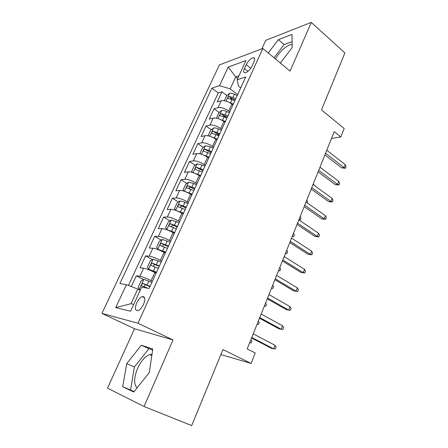 <?xml version="1.0" encoding="UTF-8"?>
<svg xmlns="http://www.w3.org/2000/svg" width="448" height="448" viewBox="0 0 448 448"><rect width="100%" height="100%" fill="white"/><g stroke="black" fill="none" stroke-linecap="round" stroke-linejoin="round"><path stroke-width="0.67" d="M151.978 354.357L149.8 354.575C145.202 356.272 141.148 360.836 137.637 368.267C133.874 377.524 133.661 384.087 137.004 387.94M143.539 304.343C145.561 298.945 145.141 296.363 142.268 296.587C140.213 297.422 138.365 299.522 136.718 302.876C134.652 308.286 135.083 310.878 138.012 310.66C140.062 309.803 141.904 307.698 143.539 304.343M275.509 59.013C279.345 51.559 287.672 44.223 292.124 44.531M144.054 406.504L173.023 339.959L134.54 328.748L107.52 388.147L144.054 406.504L191.677 425.6L222.942 349.574L251.087 363.412L255.226 352.968L247.19 348.914L334.219 131.622L340.816 136.948L344.165 128.492L321.49 109.917L344.921 52.948L311.282 22.4L265.742 40.326L261.878 48.815M134.54 328.748L101.914 313.404L219.425 64.904L262.842 48.451L137.956 323.232L101.914 313.404M232.966 104.86L231.868 104.037C227.864 101.332 224.319 100.24 221.228 100.761L217.207 101.942L221.928 91.79L226.873 95.519M230.513 98.263L232.484 99.747M229.802 111.782L228.698 110.964C224.672 108.276 221.122 107.167 218.036 107.649L214.026 108.774L219.134 112.504M222.992 115.326L226.806 118.115M214.026 108.774L209.222 119.101L213.203 118.07C216.278 117.65 219.845 118.776 223.905 121.447L225.019 122.259M216.933 139.961L215.802 139.166C211.68 136.528 208.09 135.369 205.044 135.688L201.102 136.562L205.99 126.05L211.26 129.78M215.718 132.933L219.061 135.302M208.706 157.982L207.553 157.198C203.364 154.594 199.758 153.401 196.734 153.614L192.836 154.325L197.814 143.629L203.263 147.358M209.345 151.525L211.103 152.729M200.334 176.322L199.158 175.554C194.908 172.99 191.279 171.758 188.278 171.858L184.43 172.402L189.493 161.515L195.132 165.245M191.806 194.992L190.613 194.242C186.29 191.716 182.644 190.445 179.665 190.434L175.868 190.803L181.02 179.721L186.872 183.45M183.126 214.004L181.905 213.27C177.52 210.784 173.852 209.479 170.901 209.35L167.154 209.53L172.402 198.251L178.478 201.986M174.283 233.369L173.046 232.646C168.588 230.205 164.898 228.861 161.974 228.609L158.284 228.603L163.626 217.118L169.943 220.853M165.278 253.092L164.018 252.386C159.482 249.99 155.775 248.601 152.886 248.226L149.246 248.024L154.689 236.331L161.269 240.066M156.106 273.179L154.818 272.496C150.214 270.144 146.479 268.716 143.623 268.206L140.045 267.803L145.589 255.892L152.46 259.633M246.221 64.686L244.446 68.55C243.281 71.322 243.482 72.761 245.034 72.873C247.632 72.206 250.001 69.866 252.151 65.85L253.943 61.925C255.063 59.214 254.878 57.798 253.378 57.674C250.762 58.324 248.377 60.659 246.221 64.686L250.729 68.303M237.72 78.495L235.704 76.922L230.194 88.855L219.548 85.635L211.915 88.161L119.874 283.534L126.448 284.637L115.696 307.608L130.592 311.231L141.658 287.185L149.134 288.439L245.689 76.994L237.11 79.828L238.571 86.218L240.716 87.875M219.548 85.635L228.245 67.049L245.986 60.553L237.11 79.828M152.387 281.322L151.094 280.644L154.818 272.496M161.627 261.083L160.356 260.383L164.018 252.386M170.699 241.214L169.45 240.498L173.046 232.646M179.609 221.71L178.382 220.976L181.905 213.27M188.35 202.558L187.146 201.807L190.613 194.242M196.941 183.747L195.759 182.986L199.158 175.554M205.374 165.278L204.215 164.5L207.553 157.198M213.662 147.129L212.52 146.339L215.802 139.166M221.805 129.304L220.679 128.498L223.905 121.447M221.928 91.79L218.282 92.938L128.436 285.415M151.094 280.644C146.457 278.314 142.716 276.87 139.871 276.304L136.321 275.817L131.326 286.552M145.589 255.892L149.201 256.172C152.079 256.603 155.798 258.009 160.356 260.383M154.689 236.331L158.357 236.41C161.269 236.712 164.965 238.073 169.45 240.498M163.626 217.118L167.35 217.011C170.29 217.185 173.964 218.512 178.382 220.976M172.402 198.251L176.182 197.96C179.144 198.016 182.801 199.298 187.146 201.807M181.02 179.721L184.85 179.25C187.841 179.194 191.481 180.438 195.759 182.986M189.493 161.515L193.368 160.871C196.386 160.703 199.998 161.913 204.215 164.5M197.814 143.629L201.734 142.817C204.775 142.542 208.37 143.718 212.52 146.339M205.99 126.05L209.955 125.082C213.018 124.701 216.591 125.838 220.679 128.498M237.664 94.562L230.194 88.855M262.842 48.451L290.063 71.137L311.282 22.4M173.023 339.959L137.956 323.232M220.886 354.564L251.087 363.412M331.47 138.488L340.816 136.948M238.952 75.824L235.704 76.922L228.245 67.049M140.213 290.321L137.754 289.072L130.984 303.727L133.762 304.343M218.282 92.938L211.915 88.161M136.321 275.817L143.511 279.563M126.448 284.637L137.754 289.072M115.696 307.608L130.984 303.727M280.347 63.039L292.152 47.6L292.023 34.434L278.365 39.687L268.285 52.987M133.75 392L149.257 372.674L152.774 349.02L141.333 345.212L126.739 363.636L122.702 386.747L133.75 392M292.096 41.614L284.082 44.587L274.036 57.781M284.082 44.587L278.365 39.687M152.639 349.933L148.926 348.69L134.389 366.962L130.575 389.984L134.042 391.63M130.575 389.984L122.702 386.747M134.389 366.962L126.739 363.636M148.926 348.69L141.333 345.212M324.884 154.924L341.678 167.871L344.086 167.608L325.55 153.272M345.251 164.612L346.086 166.606L345.442 168.269L344.086 167.608L345.251 164.612L326.766 150.237M345.442 168.269L341.678 167.871M228.536 102.071L233.307 104.104M224.302 100.716L226.604 95.732L229.628 93.352C230.899 93.061 232.512 93.358 234.472 94.237L237.227 95.525M235.743 98.778L232.982 97.485L229.174 96.477C227.842 97.132 227.478 97.81 228.082 98.515L232.042 99.54L234.802 100.834M229.174 96.477L231.353 98.129L235.267 99.814M318.102 171.864L335.16 184.587L337.557 184.397L318.724 170.307M338.738 181.356L339.601 183.322L338.946 185.007L337.557 184.397L338.738 181.356L319.962 167.222M338.946 185.007L335.16 184.587M311.203 189.09L328.535 201.583L330.921 201.466L311.786 187.634M332.125 198.374L333.01 200.312L332.343 202.026L330.921 201.466L332.125 198.374L313.04 184.492M332.343 202.026L328.535 201.583M304.186 206.606L321.804 218.859L324.178 218.82L304.73 205.251M325.399 215.673L326.312 217.582L325.634 219.324L324.178 218.82L325.399 215.673L306.006 202.059M325.634 219.324L321.804 218.859M297.052 224.42L314.955 236.421L317.318 236.46L297.55 223.171M318.562 233.262L319.497 235.138L318.814 236.914L317.318 236.46L318.562 233.262L298.855 219.923M318.814 236.914L314.955 236.421M220.147 119.325L225.372 121.481M216.457 118.143L218.702 112.829L221.726 110.505C222.981 110.258 224.599 110.572 226.582 111.457L229.359 112.75M227.847 116.06L225.064 114.761L221.234 113.714C219.878 114.374 219.52 115.063 220.164 115.791L224.106 116.855L226.89 118.154M221.234 113.714L223.457 115.338L227.399 117.04M313.337 183.758L314.026 185.209M211.602 136.886L217.302 139.16M208.684 135.929L208.23 135.503L210.672 130.228L213.679 127.954C214.928 127.747 216.552 128.089 218.551 128.979L221.357 130.284M219.817 133.644L213.158 131.253C211.781 131.919 211.428 132.625 212.106 133.37L218.842 135.778M213.158 131.253L215.415 132.849L219.397 134.568M306.835 199.993L307.63 201.606L307.132 202.849M202.888 154.767L209.082 157.158M200.71 154.034L200.015 153.294L202.496 147.924L205.498 145.712L210.375 146.815L213.209 148.12M211.646 151.542L204.943 149.1C203.538 149.772 203.19 150.494 203.907 151.262L210.655 153.714M204.943 149.1L207.239 150.668L211.254 152.398M300.233 216.485L301.045 218.075L300.378 219.733L298.939 219.71M300.378 219.733L299.096 219.313M194.018 172.973L200.721 175.476M199.87 176.019L200.368 176.243M192.545 172.469L191.649 171.405L194.174 165.939L197.165 163.783L202.059 164.965L204.921 166.275M203.325 169.764L196.577 167.266C195.143 167.944 194.807 168.678 195.563 169.467L202.317 171.97M196.577 167.266L198.912 168.806L202.966 170.554M293.518 233.24L294.353 234.802L293.681 236.488L292.242 236.426M293.681 236.488L292.37 236.113M289.794 242.536L307.994 254.279L310.346 254.397L290.248 241.399M311.612 251.149L312.575 252.991L311.875 254.794L310.346 254.397L311.612 251.149L291.575 238.095M311.875 254.794L307.994 254.279M184.99 191.509L192.203 194.124M190.658 194.27L191.884 194.824M184.184 191.234L183.137 189.834L185.702 184.274L188.686 182.179L193.586 183.439L196.482 184.755M194.858 188.306L188.026 185.752C186.614 186.446 186.284 187.191 187.029 187.998L193.833 190.551M188.787 188.412L190.389 187.258L194.527 189.028M286.703 250.258L287.56 251.798L286.871 253.518L285.438 253.411M286.871 253.518L285.533 253.182M282.414 260.971L300.916 272.44L303.257 272.642L282.822 259.946M304.539 269.332L305.53 271.146L304.819 272.978L303.257 272.642L304.539 269.332L284.172 256.586M304.819 272.978L300.916 272.44M175.818 210.398L183.534 213.114M180.886 212.677L183.243 213.741M179.978 200.962L175.655 210.342L174.468 208.6L177.083 202.938L180.051 200.911L184.968 202.255L187.886 203.577M186.239 207.189L179.318 204.579C177.929 205.285 177.604 206.046 178.343 206.87L185.192 209.479M180.118 207.323L181.709 206.041L185.937 207.838M279.776 267.557L280.655 269.074L279.955 270.816L278.527 270.67M279.955 270.816L278.583 270.525M274.904 279.72L293.714 290.909L296.044 291.2L275.262 278.818M297.349 287.834L298.368 289.615L297.646 291.474L296.044 291.2L297.349 287.834L276.634 275.397M297.646 291.474L293.714 290.909M179.138 222.734L171.265 219.979L168.308 221.939L165.642 227.707L166.807 229.645L174.703 232.45M166.807 229.645L167.317 229.942M170.363 231.241L174.451 233.005M177.458 226.414L170.453 223.742C169.086 224.465 168.767 225.243 169.495 226.083L176.394 228.749M171.304 226.582L172.872 225.165L177.195 226.996M272.731 285.135L273.633 286.625L272.927 288.394L271.505 288.21M272.927 288.394L271.527 288.154M267.26 298.805L286.39 309.697L288.702 310.078L267.574 298.021M290.035 306.65L291.082 308.398L290.343 310.29L288.702 310.078L290.035 306.65L268.968 294.543M170.229 242.25L162.31 239.4L159.365 241.287L156.654 247.162L157.774 249.245L165.71 252.146M157.774 249.245L159.471 250.191M160.3 250.55L165.491 252.622M168.515 245.997L161.426 243.264C160.082 243.998 159.768 244.793 160.485 245.65L167.429 248.371M162.327 246.198L163.867 244.647L168.286 246.501M265.58 303.005L266.504 304.461L265.782 306.264L264.348 306.074M259.482 318.226L278.942 328.81L281.238 329.28L259.745 317.57M282.593 325.802L283.668 327.505L282.918 329.437L281.238 329.28L282.593 325.802L261.162 314.026M161.151 262.13L153.194 259.179L150.265 260.994L147.498 266.98L148.568 269.209L156.548 272.21M148.568 269.209L156.363 272.608M159.404 265.95L152.23 263.15C150.909 263.9 150.601 264.712 151.306 265.586L158.301 268.369M153.199 266.19L154.706 264.494L159.214 266.37M258.3 321.171L259.252 322.599L258.518 324.425L257.057 324.285M251.563 337.994L271.359 348.258L273.638 348.83L251.77 337.473M275.016 345.285L276.125 346.948L275.363 348.914L273.638 348.83L275.016 345.285L253.221 333.866M151.9 282.38L143.903 279.334L140.991 281.07L138.174 287.168L139.194 289.554L140.42 289.878M139.194 289.554L140.308 290.119M150.125 286.272L142.862 283.41C141.568 284.172 141.266 285.001 141.954 285.897L147.818 288.221M143.914 286.563L145.37 284.71L149.968 286.614M250.908 339.634L251.882 341.034L251.138 342.894L249.637 342.804M228.698 110.964L231.868 104.037M218.036 107.649L221.228 100.761M139.871 276.304L143.623 268.206M149.201 256.172L152.886 248.226M158.357 236.41L161.974 228.609M167.35 217.011L170.901 209.35M176.182 197.96L179.665 190.434M184.85 179.25L188.278 171.858M193.368 160.871L196.734 153.614M201.734 142.817L205.044 135.688M209.955 125.082L213.203 118.07M247.974 71.361L244.446 68.55M229.555 93.414L226.005 101.114M232.042 99.54L230.541 102.81M234.472 94.237L232.982 97.485M221.648 110.561L217.98 118.524M224.106 116.855L222.583 120.182M226.582 111.457L225.064 114.761M213.606 128.01L209.81 136.242M216.031 134.478L214.48 137.861M218.551 128.979L217.006 132.345M205.419 145.768L201.499 154.269M207.81 152.404L206.237 155.848M210.375 146.815L208.807 150.237M197.092 163.839L193.038 172.626M199.45 170.66L197.842 174.16M202.059 164.965L200.458 168.448M188.608 182.235L184.425 191.313M190.932 189.235L189.297 192.808M193.586 183.439L191.962 186.99M190.439 187.27L188.065 185.758M182.263 208.158L180.594 211.786M184.968 202.255L183.31 205.867M181.815 206.069L179.396 204.585M171.186 220.03L166.779 229.594M173.432 227.422L171.735 231.123M176.187 221.413L174.502 225.092M173.029 225.204L170.565 223.759M162.238 239.445L157.741 249.194M164.438 247.044L162.714 250.813M167.244 240.923L165.53 244.67M164.08 244.698L161.577 243.281M153.115 259.224L148.54 269.153M155.277 267.03L153.518 270.872M158.138 260.798L156.386 264.611M154.969 264.555L152.415 263.172M143.83 279.378L139.166 289.492M145.942 287.398L145.729 287.868M148.859 281.042L147.073 284.934M145.684 284.782L143.086 283.438M151.81 355.488L149.8 354.575M144.637 297.78L142.268 296.587M254.632 58.694L253.378 57.674M190.389 187.258L188.026 185.752M181.709 206.041L179.318 204.579M172.872 225.165L170.453 223.742M163.873 244.647L161.426 243.264M154.706 264.494L152.23 263.15M145.37 284.71L142.862 283.41"/></g></svg>

